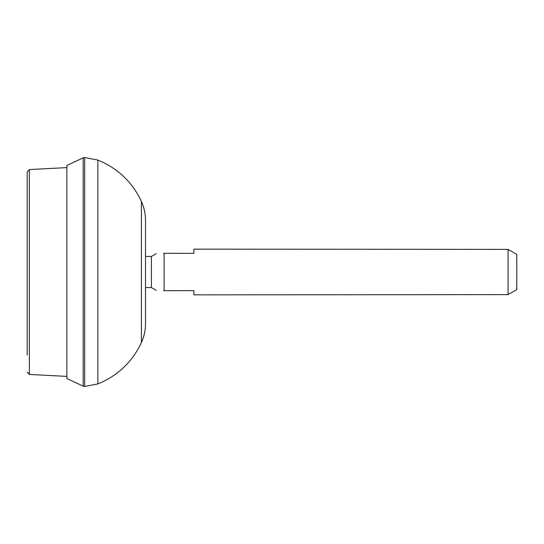 <?xml version="1.0" encoding="UTF-8"?>
<svg xmlns="http://www.w3.org/2000/svg" width="544" height="544" viewBox="0 0 544 544"><rect width="100%" height="100%" fill="white"/><g stroke="black" fill="none" stroke-linecap="round" stroke-linejoin="round"><path stroke-width="0.82" d="M27.2 355.035L27.2 171.884L27.2 355.035M83.184 386.158L66.871 378.549L66.871 165.451L83.184 157.842L83.184 386.158L84.66 386.478L84.66 157.522L83.184 157.842M145.5 322.653L145.513 227.351M193.861 253.354L193.861 249.145L193.861 253.354L164.118 253.307L164.118 290.693L193.861 290.646L193.861 294.855L193.861 290.646M164.118 253.307L163.594 253.681M163.594 290.319L164.118 290.693M156.203 253.681L151.409 256.442L151.409 287.558L156.203 290.319M508.062 294.624L516.786 289.578L516.8 272L516.786 254.422L508.062 249.376L508.062 294.624L193.861 294.855M66.871 376.4L29.369 374.435L29.369 169.565L66.871 167.6M141.406 342.577C132.253 362.005 117.735 375.788 97.859 383.935L97.859 160.065C117.735 168.212 132.253 181.995 141.406 201.423C144.126 207.448 145.493 213.765 145.513 220.374L145.513 323.626C145.493 330.235 144.126 336.552 141.406 342.577L141.406 201.423M29.369 169.565L27.2 171.856M29.369 374.435L27.2 372.144M97.859 383.935L84.66 386.478M97.859 160.065L84.66 157.522M145.513 316.656L145.513 322.381C145.513 323.265 145.513 323.265 145.513 322.381L145.513 221.619M151.409 256.442L145.513 256.435M151.409 287.558L145.513 287.565M508.062 249.376L193.861 249.145"/></g></svg>
